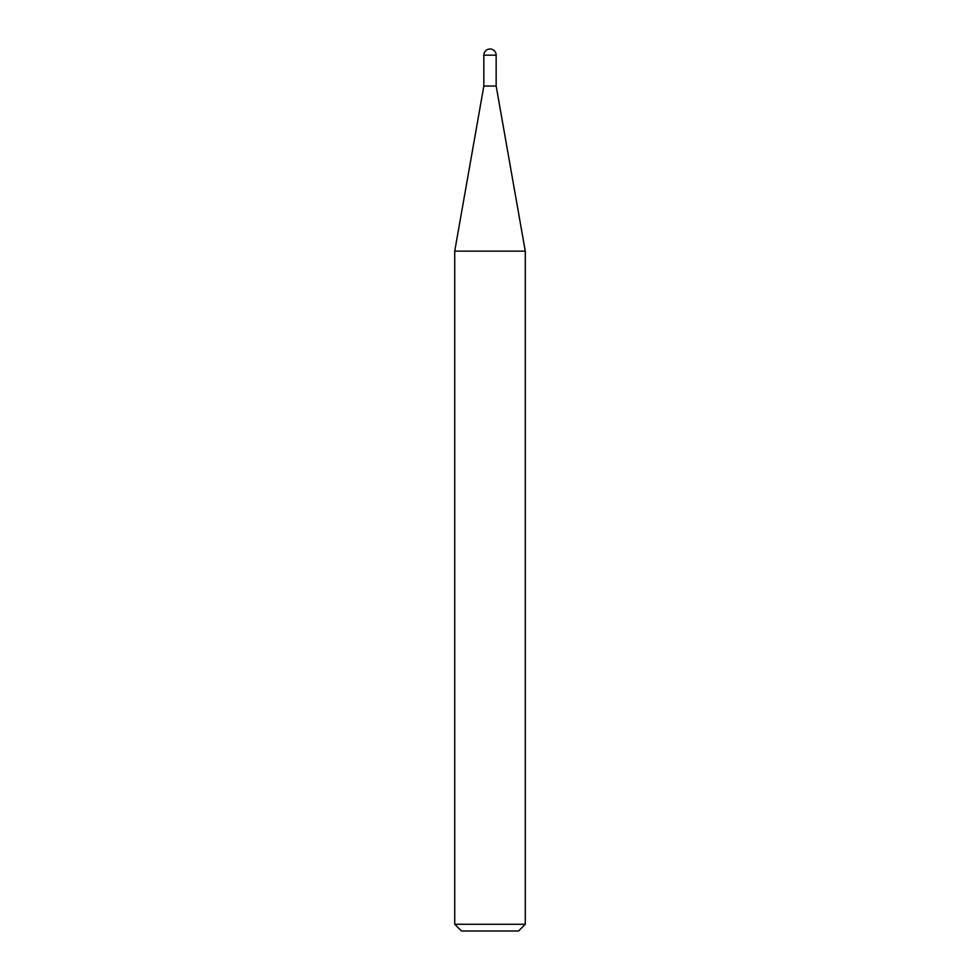 <?xml version="1.0" encoding="UTF-8"?>
<svg xmlns="http://www.w3.org/2000/svg" width="980" height="980" viewBox="0 0 980 980"><rect width="100%" height="100%" fill="white"/><g stroke="black" fill="none" stroke-linecap="round" stroke-linejoin="round"><path stroke-width="0.73" stroke-dasharray="4.9 3.68" d="M525.28 924.275L454.72 924.275M525.28 251.15L454.72 251.15M461.445 931L518.555 931M496.162 86.044L483.838 86.044M483.838 55.162L496.162 55.162"/><path stroke-width="1.47" d="M490 49A6.162 6.162 0 0 1 496.162 55.162L483.838 55.162A6.162 6.162 0 0 1 490 49M483.838 55.162L483.838 86.044L496.162 86.044L496.162 55.162M483.838 86.044L454.72 251.15L525.28 251.15L496.162 86.044M525.28 924.275L518.555 931L461.445 931L454.72 924.275L525.28 924.275L525.28 251.15M454.72 924.275L454.72 251.15"/></g></svg>
